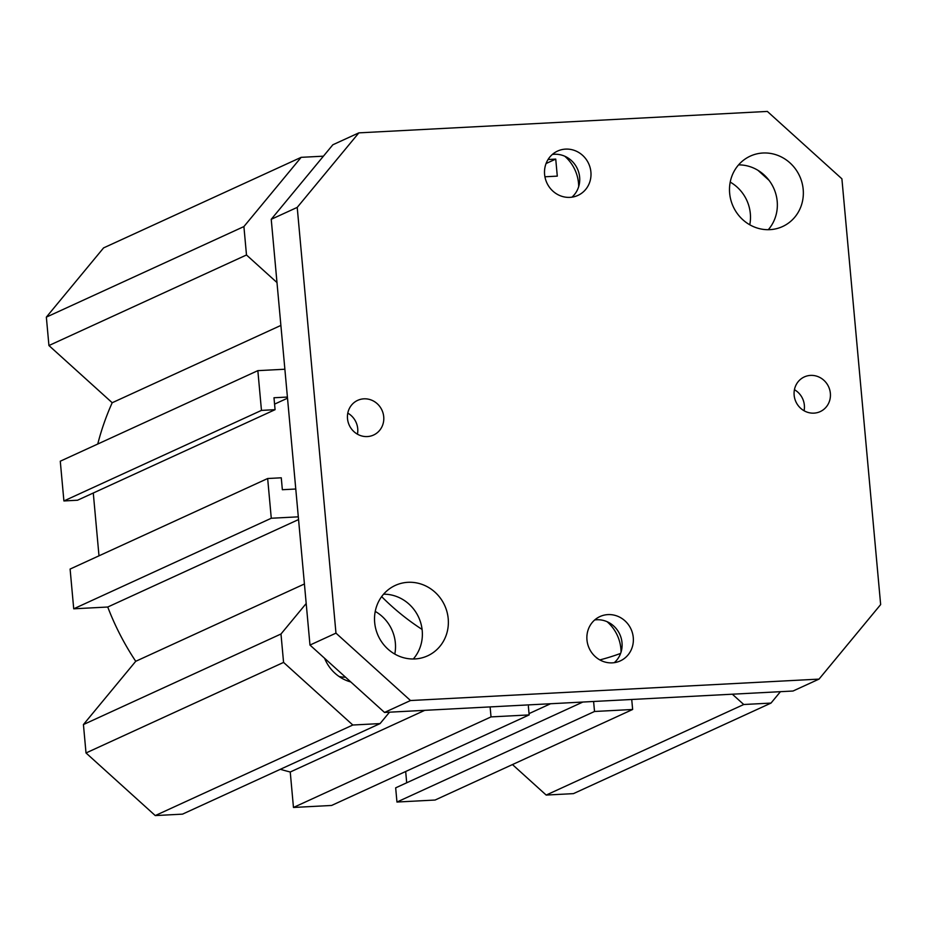 <?xml version="1.0" encoding="UTF-8"?>
<svg xmlns="http://www.w3.org/2000/svg" width="927" height="927" viewBox="0 0 927 927"><rect width="100%" height="100%" fill="white"/><g stroke="black" fill="none" stroke-linecap="round" stroke-linejoin="round"><path stroke-width="1.39" d="M620.603 653.419A238.749 225.191 -114.6 0 1 599.839 659.908M422.098 629.433A238.749 225.191 -114.6 0 1 381.646 596.629M93.279 493.002L98.992 555.818M257.845 370.649L60.278 461.206L63.905 500.951L77.52 500.232L275.076 409.676L261.46 410.394L257.845 370.649L284.867 369.236M276.976 282.55L246.489 254.983L243.905 226.57L301.159 157.335L103.592 247.891L46.35 317.127L48.934 345.539L112.202 402.735A261.136 246.304 65.4 0 0 97.752 444.033M512.457 764.566L546.188 795.065L573.454 793.628L771.009 703.083L743.744 704.508L732.342 694.207M582.851 702.04L395.667 787.846L396.953 802.04L435.087 800.036L632.643 709.479L594.52 711.484L593.604 701.484M405.678 771.507L406.698 782.782M280.348 769.294A261.136 246.304 65.4 0 0 290.244 772.006L293.465 807.463L331.599 805.459L529.155 714.914L491.02 716.907L490.116 706.907M298.297 516.837L271.275 518.251L267.66 478.517L70.104 569.062L73.72 608.807L107.741 607.023A261.136 246.304 65.4 0 0 135.736 661.299L83.43 724.555L86.014 752.967L155.261 815.575L182.526 814.138L380.082 723.581L352.816 725.018L283.569 662.411L280.985 633.998L306.188 603.512M375.238 611.414A38.737 36.535 -114.6 0 1 394.798 654.08M350.8 681.959A38.737 36.535 -114.6 0 1 324.601 658.286M338.969 676.432A25.829 24.357 65.4 0 0 345.504 677.185M730.221 182.109A38.737 36.535 -114.6 0 1 749.769 224.786M267.66 478.517L281.275 477.799L282.353 489.723L295.771 489.016M389.502 712.191L380.082 723.581M528.239 704.914L529.155 714.914M631.727 699.479L632.643 709.479M780.43 691.681L771.009 703.083M757.985 170.336L769.039 180.336M544.925 176.779L557.289 176.13L555.736 159.096L548.054 159.502M301.159 157.335L323.43 156.176M287.405 397.057L273.986 397.753L275.076 409.676M73.72 608.807L271.275 518.251M107.741 607.023L298.552 519.56M135.736 661.299L304.415 583.975M83.43 724.555L280.985 633.998M86.014 752.967L283.569 662.411M155.261 815.575L352.816 725.018M290.244 772.006L424.775 710.337M293.465 807.463L491.02 716.907M529.039 713.616L550.58 703.732M396.953 802.04L594.52 711.484M546.188 795.065L743.744 704.508M546.061 163.534L555.736 159.096M46.35 317.127L243.905 226.57M48.934 345.539L246.489 254.983M112.202 402.735L280.881 325.423M63.905 500.951L261.46 410.394M274.566 404.126L287.509 398.193M830.36 393.315A19.073 17.995 -114.6 0 1 820.198 411.611A19.073 17.995 -114.6 0 1 794.149 395.215A19.073 17.995 -114.6 0 1 804.312 376.93A19.073 17.995 -114.6 0 1 830.36 393.315M804.08 410.754A19.073 17.995 65.4 0 0 794.439 389.699M383.72 416.744A19.073 17.995 -114.6 0 1 373.558 435.041A19.073 17.995 -114.6 0 1 347.509 418.645A19.073 17.995 -114.6 0 1 357.671 400.36A19.073 17.995 -114.6 0 1 383.72 416.744M357.44 434.184A19.073 17.995 65.4 0 0 347.799 413.129M614.277 662.666A24.392 23.001 65.4 0 0 622.005 642.678A24.392 23.001 65.4 0 0 594.694 619.954M621.055 652.087A38.737 36.535 65.4 0 0 607.127 621.716M633.268 637.509A24.392 23.001 -114.6 0 1 620.279 660.905A24.392 23.001 -114.6 0 1 589.201 648.321A24.392 23.001 -114.6 0 1 599.954 616.559A24.392 23.001 -114.6 0 1 633.268 637.509M571.913 197.173A24.392 23.001 65.4 0 0 579.642 177.184A24.392 23.001 65.4 0 0 552.33 154.461M578.691 186.594A38.737 36.535 65.4 0 0 564.763 156.223M590.905 172.016A24.392 23.001 -114.6 0 1 577.915 195.412A24.392 23.001 -114.6 0 1 546.837 182.828A24.392 23.001 -114.6 0 1 557.59 151.066A24.392 23.001 -114.6 0 1 590.905 172.016M819.028 679.109L793.025 691.021L384.52 712.446L309.977 645.065L271.229 219.305L332.851 144.774L358.853 132.862L297.219 207.393L335.968 633.141L410.51 700.534L819.028 679.109L880.65 604.578L841.901 178.818L767.359 111.425L358.853 132.862M413.303 658.993A38.737 36.535 65.4 0 0 418.668 617.324A38.737 36.535 65.4 0 0 383.593 594.184M768.286 229.699A38.737 36.535 65.4 0 0 773.639 188.019A38.737 36.535 65.4 0 0 738.576 164.879M729.653 193.268A38.737 36.535 -114.6 0 1 750.279 156.118A38.737 36.535 -114.6 0 1 799.642 176.107A38.737 36.535 -114.6 0 1 782.562 226.547A38.737 36.535 -114.6 0 1 729.653 193.268M374.682 622.562A38.737 36.535 -114.6 0 1 395.308 585.412A38.737 36.535 -114.6 0 1 444.659 605.401A38.737 36.535 -114.6 0 1 427.59 655.841A38.737 36.535 -114.6 0 1 374.682 622.562M309.977 645.065L335.968 633.141M271.229 219.305L297.219 207.393M384.52 712.446L410.51 700.534"/></g></svg>

